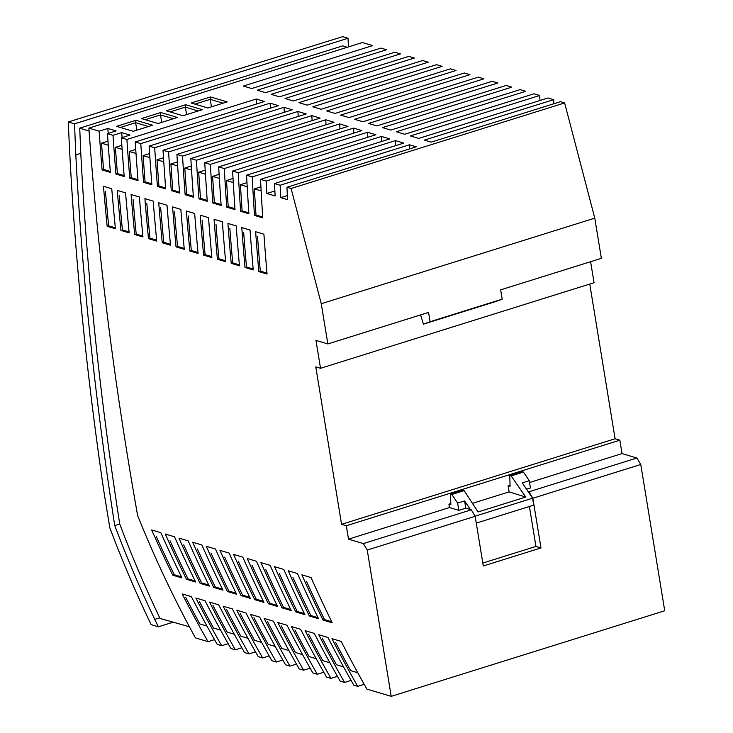 <?xml version="1.0" encoding="UTF-8"?>
<svg xmlns="http://www.w3.org/2000/svg" width="733" height="733" viewBox="0 0 733 733"><rect width="100%" height="100%" fill="white"/><g stroke="black" fill="none" stroke-linecap="round" stroke-linejoin="round"><path stroke-width="1.1" d="M523.454 472.061L511.158 475.909L525.744 497.056L509.114 491.88L508.097 485.704L510.086 486.263L509.783 475.525L522.116 471.667L523.454 472.061L529.244 480.701L530.435 487.958L526.514 489.186M451.84 494.473L450.502 494.069L450.85 504.799L448.917 504.222L449.466 507.566L458.821 510.36L457.63 503.113L451.84 494.473L464.136 490.624L462.835 490.212L450.502 494.069M482.818 563.054L535.942 546.433L540.991 547.936L532.845 498.248L640.77 464.484L636.885 458.015L622.042 453.58L619.843 440.176L346.315 525.753L341.569 524.333L615.097 438.755L619.843 440.176M458.821 510.36L465.785 508.189L471.273 509.829L475.158 516.298L483.294 565.986L540.991 547.936M529.244 480.701L522.281 482.882L532.561 498.202L475.094 516.188M464.136 490.624L478.053 511.973L525.744 497.056M457.63 503.113L464.594 500.932L470.384 509.554M475.158 516.298L367.242 550.062L391.202 696.35L664.721 610.772L640.77 464.484M348.404 46.912L348.038 38.244L342.705 36.65L68.279 121.962A2052.308 941.108 -107.4 0 0 104.288 494.042L109.822 527.815A586.373 268.892 -107.4 0 0 151.117 624.644L158.374 626.816L154.773 619.367L159.748 617.809L160.069 618.46L189.407 626.77M532.845 498.248L528.969 491.779L528.072 491.513M528.969 491.779L636.885 458.015M529.547 482.516L622.042 453.58M471.273 509.829L363.357 543.593L367.242 550.062M532.561 498.202L533.697 505.138L476.276 523.105M529.4 506.485L535.942 546.433M110.289 171.458L103.573 169.451L102.089 169.919A2021.238 926.86 72.6 0 1 99.138 131.18L88.876 128.11L362.395 42.532L372.666 45.602L243.365 86.054L251.676 88.537L380.977 48.085L386.538 49.743L257.237 90.196L265.557 92.679L394.858 52.226L400.429 53.894L271.128 94.346L279.438 96.829L408.739 56.377L414.319 58.044L285.018 98.497L293.328 100.98L422.629 60.527L428.219 62.195L298.917 102.647L307.228 105.131L436.529 64.678L442.127 66.346L312.826 106.798L321.136 109.281L450.438 68.829L456.036 70.496L326.735 110.958L335.045 113.441L464.346 72.979L469.954 74.656L340.653 115.118L348.972 117.601L478.273 77.139L483.89 78.816L354.589 119.277L362.899 121.76L492.2 81.299L497.826 82.985L368.525 123.437L376.835 125.92L506.137 85.468L511.771 87.145L382.47 127.606L390.781 130.08L520.082 89.628L525.726 91.313L396.425 131.766L404.735 134.249L534.036 93.797L539.699 95.482L539.964 100.485M553.873 103.756A1670.58 766.067 72.6 0 1 553.672 99.661L548.009 97.975L418.708 138.427L410.398 135.944L539.699 95.482M420.632 314.897L423.408 324.16L495.517 301.602L502.178 299.165L500.657 289.856L601.362 258.346L594.784 218.15L564.621 102.932L560.47 101.695L431.169 142.147L424.361 140.113L553.672 99.661M341.569 524.333L315.786 366.885L320.532 368.296L594.06 282.718L590.615 261.708M615.097 438.755L589.763 284.065M465.785 508.189L464.594 500.932M391.202 696.35L366.921 689.102A650.877 298.468 -107.4 0 1 341.166 641.421L331.967 638.672A650.877 298.468 72.6 0 0 357.722 686.354L353.819 685.181A650.877 298.468 -107.4 0 1 327.972 637.481L318.763 634.732A650.877 298.468 72.6 0 0 344.611 682.432L340.158 681.104A650.877 298.468 -107.4 0 1 314.31 633.394L305.111 630.646A650.877 298.468 72.6 0 0 330.959 678.355L326.497 677.026A650.877 298.468 -107.4 0 1 300.658 629.317L291.45 626.568A650.877 298.468 72.6 0 0 317.297 674.278L312.844 672.949A650.877 298.468 -107.4 0 1 286.997 625.24L277.798 622.491A650.877 298.468 72.6 0 0 303.636 670.2L299.183 668.872A650.877 298.468 -107.4 0 1 273.345 621.163L264.137 618.414A650.877 298.468 72.6 0 0 289.984 666.123L285.531 664.785A650.877 298.468 -107.4 0 1 259.684 617.085L250.475 614.336A650.877 298.468 72.6 0 0 276.323 662.036L271.87 660.708A650.877 298.468 -107.4 0 1 246.022 612.999L236.823 610.25A650.877 298.468 72.6 0 0 262.671 657.959L258.218 656.631A650.877 298.468 -107.4 0 1 232.37 608.921L223.162 606.173A650.877 298.468 72.6 0 0 249.009 653.882L244.556 652.553A650.877 298.468 -107.4 0 1 218.709 604.844L209.51 602.095A650.877 298.468 72.6 0 0 235.348 649.805L230.895 648.476A650.877 298.468 -107.4 0 1 205.057 600.767L195.848 598.018A650.877 298.468 72.6 0 0 221.696 645.727L217.243 644.389A650.877 298.468 -107.4 0 1 191.395 596.689L182.187 593.941A650.877 298.468 72.6 0 0 208.035 641.641L195.436 637.884A577.87 264.989 -107.4 0 1 137.639 515.611A2040.874 935.867 -107.4 0 1 88.876 128.11M346.315 525.753L348.514 539.158L363.357 543.593M320.532 368.296L315.96 340.378L327.843 343.933L321.256 303.728L291.093 188.509L286.951 187.272A1657.46 760.048 -107.4 0 0 287.574 199.669L280.785 197.644A1670.58 766.067 72.6 0 1 280.143 185.238L409.445 144.786L416.252 146.82L286.951 187.272M274.49 183.552A1681.502 771.07 -107.4 0 0 275.132 195.958L266.83 193.475L266.171 181.069L395.472 140.608L403.791 143.091L274.49 183.552L280.143 185.238M262.716 216.986L256 214.98L254.507 215.447A1724.529 790.797 72.6 0 1 252.198 176.891L381.508 136.439L389.819 138.922L260.517 179.374L266.171 181.069M260.517 179.374A1708.476 783.44 -107.4 0 0 262.781 217.921L254.507 215.447M248.835 212.836L242.11 210.829L240.626 211.296A1751.504 803.166 72.6 0 1 238.243 172.722L367.545 132.27L375.864 134.753L246.563 175.205L252.198 176.891M246.563 175.205A1735.432 795.8 -107.4 0 0 248.89 213.77L240.626 211.296M234.954 208.694L228.229 206.688L226.744 207.155A1778.478 815.536 72.6 0 1 224.298 168.563L353.599 128.101L361.919 130.584L232.608 171.046L238.243 172.722M232.608 171.046A1762.398 808.169 -107.4 0 0 235.018 209.62L226.744 207.155M221.073 204.544L214.357 202.546L212.863 203.004A1805.452 827.905 72.6 0 1 210.362 164.394L339.663 123.941L347.973 126.424L218.672 166.877L224.298 168.563M218.672 166.877A1789.363 820.529 -107.4 0 0 221.146 205.478L212.863 203.004M207.21 200.402L200.494 198.396L199 198.863A1832.418 840.275 72.6 0 1 196.435 160.234L325.736 119.781L334.046 122.264L204.745 162.717L210.362 164.394M204.745 162.717A1816.319 832.89 -107.4 0 0 207.274 201.337L199 198.863M193.347 196.27L186.631 194.263L185.137 194.731A1859.392 852.644 72.6 0 1 182.517 156.083L311.818 115.622L320.129 118.105L190.827 158.566L196.435 160.234M190.827 158.566A1843.284 845.259 -107.4 0 0 193.411 197.195L185.137 194.731M179.493 192.128L172.777 190.122L171.284 190.589A1886.366 865.013 72.6 0 1 168.599 151.923L297.9 111.471L306.211 113.954L176.91 154.406L182.517 156.083M176.91 154.406A1870.25 857.619 -107.4 0 0 179.558 193.063L171.284 190.589M165.64 187.987L158.924 185.99L157.43 186.448A1913.341 877.383 72.6 0 1 154.69 147.773L284.001 107.311L292.311 109.794L163.01 150.256L168.599 151.923M163.01 150.256A1897.215 869.989 -107.4 0 0 165.713 188.922L157.43 186.448M151.795 183.855L145.079 181.848L143.586 182.315A1940.315 889.752 72.6 0 1 140.791 143.622L270.101 103.161L278.412 105.644L149.111 146.105L154.69 147.773M149.111 146.105A1924.18 882.358 -107.4 0 0 151.868 184.789L143.586 182.315M137.96 179.722L131.244 177.716L129.75 178.183A1967.29 902.121 72.6 0 1 126.901 139.472L256.202 99.019L264.521 101.493L135.22 141.955L140.791 143.622M135.22 141.955A1951.145 894.718 -107.4 0 0 138.033 180.657L129.75 178.183M124.124 175.59L117.408 173.584L115.915 174.051A1994.264 914.491 72.6 0 1 113.019 135.321L121.724 132.6L130.034 135.083L121.33 137.804L126.901 139.472M121.33 137.804A1978.11 907.087 -107.4 0 0 124.198 176.525L115.915 174.051M99.138 131.18L107.843 128.458L116.153 130.941L107.449 133.663L113.019 135.321M107.449 133.663A2005.076 919.448 -107.4 0 0 110.371 172.392L102.089 169.919M120.927 230.409L129.182 232.874A1978.092 907.078 -107.4 0 1 125.554 192.861L117.271 190.388A1994.264 914.491 72.6 0 0 120.927 230.409L122.42 229.942A1994.264 914.491 72.6 0 1 119.232 195.317M203.609 255.102L211.855 257.567A1816.301 832.88 -107.4 0 1 208.502 217.637L200.228 215.163A1832.418 840.275 72.6 0 0 203.609 255.102L205.103 254.635A1832.418 840.275 72.6 0 1 202.152 220.092M215.493 549.026A650.877 298.468 -107.4 0 0 236.622 594.261L227.422 591.513A650.877 298.468 72.6 0 1 206.285 546.277L215.493 549.026M111.746 188.738A2005.057 919.439 -107.4 0 0 115.42 228.76L107.155 226.295A2021.238 926.86 72.6 0 1 103.463 186.264L111.746 188.738M167.005 205.24A1897.187 869.979 -107.4 0 0 170.505 245.216L162.25 242.751A1913.341 877.383 72.6 0 1 158.731 202.766L167.005 205.24M283.781 569.422A650.877 298.468 -107.4 0 0 304.91 614.657L295.711 611.908A650.877 298.468 72.6 0 1 274.573 566.673L283.781 569.422M213.761 587.435A650.877 298.468 72.6 0 1 192.632 542.2L201.832 544.949A650.877 298.468 -107.4 0 0 222.969 590.184L213.761 587.435L215.255 586.968A650.877 298.468 72.6 0 1 197.36 548.962M139.371 196.985A1951.127 894.709 -107.4 0 0 142.953 236.988L134.698 234.523A1967.29 902.121 72.6 0 1 131.088 194.511L139.371 196.985M222.346 221.769A1789.335 820.52 -107.4 0 0 225.645 261.681L217.408 259.225A1805.452 827.905 72.6 0 1 214.073 219.304L222.346 221.769M311.094 577.577A650.877 298.468 -107.4 0 0 332.223 622.821L323.024 620.072A650.877 298.468 72.6 0 1 301.886 574.828L311.094 577.577M188.179 540.872A650.877 298.468 -107.4 0 0 209.308 586.107L200.1 583.358A650.877 298.468 72.6 0 1 178.971 538.123L188.179 540.872M194.666 213.505A1843.257 845.25 -107.4 0 0 198.066 253.444L189.82 250.979A1859.392 852.644 72.6 0 1 186.393 211.031L194.666 213.505M263.917 234.184A1708.44 783.421 -107.4 0 0 267.05 274.05L258.813 271.586A1724.529 790.797 72.6 0 1 255.643 231.72L263.917 234.184M186.448 579.281L195.647 582.029A650.877 298.468 -107.4 0 1 174.518 536.785L165.31 534.036A650.877 298.468 72.6 0 0 186.448 579.281L187.941 578.813A650.877 298.468 72.6 0 1 170.038 540.798M254.736 599.676A650.877 298.468 72.6 0 1 233.598 554.432L242.806 557.181A650.877 298.468 -107.4 0 0 263.935 602.425L254.736 599.676L256.229 599.209A650.877 298.468 72.6 0 1 238.326 561.194M172.786 575.194A650.877 298.468 72.6 0 1 151.658 529.959L160.857 532.708A650.877 298.468 -107.4 0 0 181.995 577.943L172.786 575.194L174.28 574.727A650.877 298.468 72.6 0 1 156.386 536.721M268.388 603.754L277.596 606.503A650.877 298.468 -107.4 0 1 256.458 561.267L247.259 558.519A650.877 298.468 72.6 0 0 268.388 603.754L269.881 603.286A650.877 298.468 72.6 0 1 251.987 565.28M245.005 267.463L253.242 269.927A1735.405 795.791 -107.4 0 1 250.054 230.043L241.78 227.578A1751.504 803.166 72.6 0 0 245.005 267.463L246.499 266.995A1751.504 803.166 72.6 0 1 243.677 232.498M180.831 209.372A1870.222 857.61 -107.4 0 0 184.285 249.33L176.039 246.865A1886.366 865.013 72.6 0 1 172.557 206.898L180.831 209.372M231.207 263.339L239.444 265.804A1762.37 808.151 -107.4 0 1 236.2 225.911L227.926 223.437A1778.478 815.536 72.6 0 0 231.207 263.339L232.691 262.872A1778.478 815.536 72.6 0 1 229.832 228.366M309.363 615.986A650.877 298.468 72.6 0 1 288.234 570.75L297.433 573.499A650.877 298.468 -107.4 0 0 318.571 618.734L309.363 615.986L310.856 615.518A650.877 298.468 72.6 0 1 292.962 577.512M148.478 238.637L156.725 241.102A1924.162 882.34 -107.4 0 1 153.188 201.117L144.905 198.643A1940.315 889.752 72.6 0 0 148.478 238.637L149.963 238.17A1940.315 889.752 72.6 0 1 146.847 203.572M241.075 595.59A650.877 298.468 72.6 0 1 219.946 550.355L229.145 553.103A650.877 298.468 -107.4 0 0 250.283 598.339L241.075 595.59L242.568 595.123A650.877 298.468 72.6 0 1 224.674 557.117M270.12 565.345A650.877 298.468 -107.4 0 0 291.248 610.58L282.049 607.831A650.877 298.468 72.6 0 1 260.921 562.596L270.12 565.345M449.466 507.566L348.514 539.158M450.813 503.626L448.917 504.222M509.114 491.88L472.428 503.351M510.058 485.09L508.097 485.704M502.178 299.165L430.069 321.723L428.548 312.423L327.843 343.933M594.784 218.15L321.256 303.728M564.621 102.932L291.093 188.509M135.962 120.276L116.565 126.342L133.195 131.308L152.592 125.242L135.962 120.276L135.632 122.686L148.487 126.525M185.696 104.718L166.299 110.784L182.92 115.75L202.317 109.684L185.696 104.718L185.367 107.128L198.222 110.967M210.554 96.939L191.166 103.005L207.787 107.971L227.184 101.905L210.554 96.939L210.234 99.349L223.089 103.188M160.829 112.497L141.432 118.563L158.062 123.529L177.45 117.463L160.829 112.497L160.5 114.907L173.355 118.746M335.659 642.493A650.877 298.468 72.6 0 0 350.686 670.686L357.731 672.674M509.783 475.525L511.158 475.909M303.636 670.2L310.123 668.166M302.582 654.633L295.463 652.507A650.877 298.468 72.6 0 1 281.27 625.872M226.634 609.554A650.877 298.468 72.6 0 0 240.836 636.189L247.946 638.315M212.982 605.476A650.877 298.468 72.6 0 0 227.175 632.112L234.294 634.237M344.611 682.432L351.098 680.407M343.548 666.865L336.438 664.749A650.877 298.468 72.6 0 1 322.236 638.113M240.296 613.64A650.877 298.468 72.6 0 0 254.498 640.266L261.608 642.392M267.609 621.795A650.877 298.468 72.6 0 0 281.811 648.43L288.921 650.556M262.671 657.959L269.148 655.934M221.696 645.727L228.174 643.693M220.633 630.16L213.523 628.034A650.877 298.468 72.6 0 1 199.321 601.399M330.959 678.355L337.437 676.33M329.896 662.788L322.786 660.662A650.877 298.468 72.6 0 1 308.584 634.036M317.297 674.278L323.784 672.253M316.235 658.71L309.124 656.585A650.877 298.468 72.6 0 1 294.923 629.949M357.722 686.354L364.209 684.32M289.984 666.123L296.462 664.089M276.323 662.036L282.81 660.012M249.009 653.882L255.496 651.857M235.348 649.805L241.835 647.77M208.035 641.641L214.522 639.616M253.948 617.717A650.877 298.468 72.6 0 0 268.15 644.353L275.26 646.469M206.981 626.074L199.862 623.957A650.877 298.468 72.6 0 1 185.669 597.322M423.408 324.16L430.069 321.723M256 214.98A1724.529 790.797 72.6 0 1 254.378 188.848L260.911 186.805M381.774 141.442A1724.529 790.797 72.6 0 1 381.508 136.439M142.862 236.044L136.191 234.056L134.698 234.523M211.773 256.623L205.103 254.635M170.413 244.272L163.743 242.284L162.25 242.751M163.743 242.284A1913.341 877.383 72.6 0 1 160.664 207.705M136.191 234.056A1967.29 902.121 72.6 0 1 133.04 199.449M222.438 589.112L215.255 586.968M184.194 248.395L177.523 246.398A1886.366 865.013 72.6 0 1 174.491 211.828M177.523 246.398L176.039 246.865M239.361 264.87L232.691 262.872M318.04 617.672L310.856 615.518M103.573 169.451A2021.238 926.86 72.6 0 1 101.53 143.192L108.273 145.207M205.194 170.184L198.698 172.218L205.451 174.234M107.98 141.176L101.53 143.192M108.191 133.424A2021.238 926.86 72.6 0 1 107.843 128.458M249.751 597.276L242.568 595.123M290.726 609.508L283.543 607.364A650.877 298.468 72.6 0 1 265.648 569.358M283.543 607.364L282.049 607.831M129.09 231.93L122.42 229.942M186.631 194.263A1859.392 852.644 72.6 0 1 184.798 168.059L191.542 170.074M131.244 177.716A1967.29 902.121 72.6 0 1 129.265 151.474L135.724 149.45M129.265 151.474L136.008 153.49M184.798 168.059L191.286 166.034M312.13 120.606A1859.392 852.644 72.6 0 1 311.818 115.622M236.099 593.199L228.907 591.045A650.877 298.468 72.6 0 1 211.012 553.039M228.907 591.045L227.422 591.513M115.328 227.816L108.649 225.828A2021.238 926.86 72.6 0 1 105.424 191.194M108.649 225.828L107.155 226.295M158.924 185.99A1913.341 877.383 72.6 0 1 157.018 159.767L163.761 161.782M157.018 159.767L163.496 157.742M284.322 112.296A1913.341 877.383 72.6 0 1 284.001 107.311M197.983 252.509L191.313 250.512A1859.392 852.644 72.6 0 1 188.317 215.96M304.387 613.594L297.195 611.441A650.877 298.468 72.6 0 1 279.3 573.435M297.195 611.441L295.711 611.908M256.55 103.994A1967.29 902.121 72.6 0 1 256.202 99.019M254.378 188.848L261.131 190.864M242.11 210.829A1751.504 803.166 72.6 0 1 240.442 184.689L247.195 186.704M240.442 184.689L246.966 182.645M367.829 137.263A1751.504 803.166 72.6 0 1 367.545 132.27M225.562 260.746L218.892 258.758A1805.452 827.905 72.6 0 1 215.988 224.225M218.892 258.758L217.408 259.225M331.701 621.749L324.517 619.605A650.877 298.468 72.6 0 1 306.614 581.59M324.517 619.605L323.024 620.072M208.786 585.035L201.593 582.891A650.877 298.468 72.6 0 1 183.699 544.885M201.593 582.891L200.1 583.358M214.357 202.546A1805.452 827.905 72.6 0 1 212.607 176.369L219.359 178.385M212.607 176.369L219.112 174.335M339.956 128.935A1805.452 827.905 72.6 0 1 339.663 123.941M228.229 206.688A1778.478 815.536 72.6 0 1 226.524 180.529L233.277 182.544M191.313 250.512L189.82 250.979M226.524 180.529L233.039 178.486M353.892 133.094A1778.478 815.536 72.6 0 1 353.599 128.101M195.125 580.957L187.941 578.813M263.413 601.353L256.229 599.209M145.079 181.848A1940.315 889.752 72.6 0 1 143.137 155.616L149.88 157.632M143.137 155.616L149.605 153.6M270.431 108.145A1940.315 889.752 72.6 0 1 270.101 103.161M172.777 190.122A1886.366 865.013 72.6 0 1 170.899 163.917L177.652 165.933M170.899 163.917L177.386 161.883M298.221 116.455A1886.366 865.013 72.6 0 1 297.9 111.471M253.16 268.993L246.499 266.995M266.968 273.116L260.307 271.118A1724.529 790.797 72.6 0 1 257.53 236.64M260.307 271.118L258.813 271.586M156.642 240.158L149.963 238.17M181.472 576.88L174.28 574.727M277.074 605.431L269.881 603.286M200.494 198.396A1832.418 840.275 72.6 0 1 198.698 172.218M326.038 124.766A1832.418 840.275 72.6 0 1 325.736 119.781M117.408 173.584A1994.264 914.491 72.6 0 1 115.393 147.333L122.136 149.349M121.852 145.317L115.393 147.333M122.072 137.575A1994.264 914.491 72.6 0 1 121.724 132.6M395.738 145.61L395.472 140.608M266.83 193.475L274.866 190.965M409.646 148.881A1670.58 766.067 72.6 0 1 409.445 144.786M280.785 197.644L287.363 195.583M136.86 130.162L135.632 122.686L120.34 127.469M211.452 106.826L210.234 99.349L194.932 104.132M186.594 114.605L185.367 107.128L170.065 111.911M161.727 122.384L160.5 114.907L145.198 119.69M348.038 38.244L74.509 123.822L75.82 154.91A2040.58 935.729 -107.4 0 0 114.751 525.552L119.726 523.994A2040.58 935.729 -107.4 0 1 80.795 153.353L79.732 128.147L89.087 131.088M119.726 523.994A574.645 263.514 -107.4 0 0 159.748 617.809M347.24 47.269L342.751 45.858L79.732 128.147M114.751 525.552A574.645 263.514 -107.4 0 0 154.773 619.367M74.509 123.822L68.279 121.962M80.795 153.353L75.82 154.91M173.19 622.18L158.374 626.816"/></g></svg>
